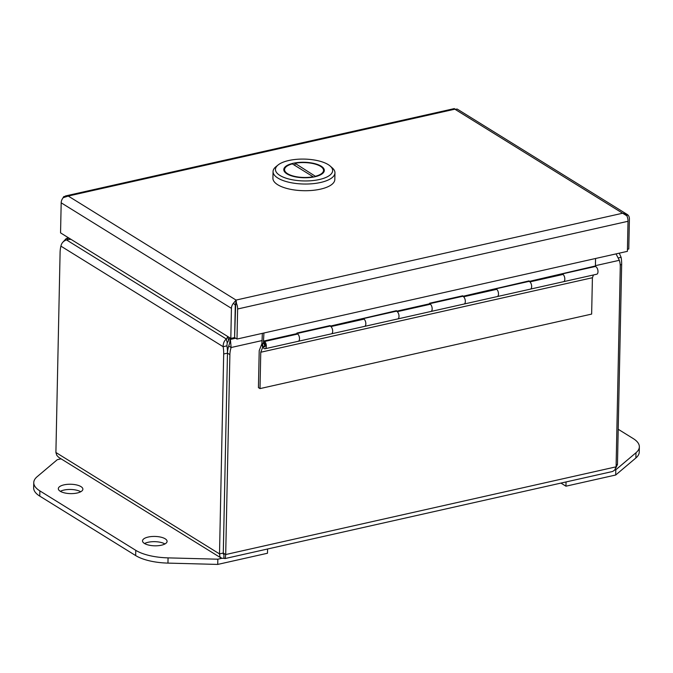 <?xml version="1.0" encoding="UTF-8"?>
<svg xmlns="http://www.w3.org/2000/svg" width="673" height="673" viewBox="0 0 673 673"><rect width="100%" height="100%" fill="white"/><g stroke="black" fill="none" stroke-linecap="round" stroke-linejoin="round"><path stroke-width="1.01" d="M616.132 464.791L617.469 464.488L615.669 468.282M224.917 558.582L612.59 471.487L614.718 470.048L616.089 466.835L225.699 554.544L225.236 558.422L221.728 558.254L219.92 556.832L219.507 553.904L223.285 553.055L223.949 553.972L223.301 553.055L225.699 554.544L229.888 354.629A22.083 17.136 -58.2 0 1 231.117 347.52L228.711 346.031A22.083 17.136 121.8 0 0 227.482 353.14L223.301 553.055M223.688 353.99L227.474 353.14A22.083 11.071 -102.7 0 0 226.927 345.855L223.15 346.704A22.083 11.071 77.3 0 1 223.688 353.99L219.507 553.904L55.901 452.492L56.776 455.318L58.694 457.354L220.937 557.917M617.469 464.488L621.659 264.582A22.083 11.071 -102.7 0 0 621.112 257.288L618.664 257.843M223.865 558.11L223.941 554.291M595.42 265.675L619.328 260.3A22.083 17.136 -58.2 0 1 620.27 266.92L616.089 466.835M55.901 452.492L60.09 252.577A22.083 11.071 77.3 0 1 60.923 246.141L223.15 346.704C223.125 343.39 224.185 340.816 226.33 338.99L66.45 239.891C63.312 241.102 61.47 243.189 60.923 246.141M223.84 554.047L223.293 554.115M62.951 242.095L66.341 238.444L67.359 238.351L67.519 239.706M619.244 253.174L621.112 257.288M619.328 260.3L616.047 253.889M229.779 342.582L230.402 339.411L231.117 347.52L262.201 340.538M229.888 354.629L227.482 353.14L223.285 553.055M69.243 238.259A22.083 3.71 173 0 1 67.359 238.351L68.848 238.015M229.695 343.028L228.711 346.031M235.676 338.225L230.402 339.411A22.083 12.585 -169 0 1 230.528 338.309A22.083 12.585 -169 0 1 230.545 338.241M226.927 345.855L227.222 342.776L226.33 338.99A22.083 11.012 166.7 0 0 227.71 336.626L227.752 336.517M66.45 239.891A22.083 11.012 166.7 0 1 70.749 239.336L70.951 239.319M229.695 342.952A22.083 12.585 -169 0 1 229.821 341.926L230.528 338.309M229.695 337.72L228.601 340.403A22.083 11.012 166.7 0 1 227.222 342.776M161.385 545.206A12.274 4.686 -178.8 0 1 148.842 545.122A12.274 4.686 -178.8 0 1 142.525 540.865A12.274 4.686 -178.8 0 1 148.228 537.046A12.274 4.686 -178.8 0 1 160.763 537.13A12.274 4.686 -178.8 0 1 167.081 541.386A12.274 4.686 -178.8 0 1 161.385 545.206M164.935 543.952A12.274 4.686 1.2 0 0 148.11 542.278A12.274 4.686 1.2 0 0 144.56 543.523M77.176 493.006A12.274 4.686 -178.8 0 1 64.642 492.922A12.274 4.686 -178.8 0 1 58.324 488.674A12.274 4.686 -178.8 0 1 64.019 484.854A12.274 4.686 -178.8 0 1 76.554 484.939A12.274 4.686 -178.8 0 1 82.872 489.187A12.274 4.686 -178.8 0 1 77.176 493.006M80.735 491.753A12.274 4.686 1.2 0 0 63.91 490.079A12.274 4.686 1.2 0 0 60.351 491.332M267.568 549L267.475 553.248L217.732 564.42L167.956 563.108A39.286 15.008 -178.8 0 1 135.668 555.57L39.766 496.119A39.286 15.008 -178.8 0 1 33.65 487.849L33.759 482.617A39.286 15.008 -178.8 0 1 37.124 476.72L57.306 459.684L61.083 458.835M217.732 564.42L217.842 559.196L168.065 557.875A39.286 15.008 -178.8 0 1 135.778 550.337L39.875 490.895A39.286 15.008 -178.8 0 1 33.759 482.617M221.871 558.287L217.842 559.196M618.209 429.265L633.234 438.577A39.286 15.008 -178.8 0 1 639.35 446.847L639.241 452.079A39.286 15.008 -178.8 0 1 635.876 457.976L615.694 475.012L565.951 486.192L560.946 483.088M639.35 446.847A39.286 15.008 -178.8 0 1 635.985 452.752L615.803 469.788L615.694 475.012M565.951 486.192L566.043 481.944M615.803 469.788L614.727 470.032M595.571 258.491L595.412 265.986L529.079 281.449L529.087 280.885L462.746 296.347L462.763 295.784L429.593 303.237L429.584 303.801L396.422 311.254L396.431 310.69L330.09 326.153L330.106 325.589L296.944 333.042L296.928 333.606A3.929 1.969 77.3 0 1 297.483 333.816A3.929 1.969 77.3 0 1 299.477 337.896A3.929 1.969 77.3 0 1 298.265 341.287L331.436 333.833A3.929 1.969 -102.7 0 0 332.639 330.443A3.929 1.969 -102.7 0 0 330.645 326.371A3.929 1.969 -102.7 0 0 329.711 326.169L296.928 333.53M264.211 346.713A1.969 0.984 -102.7 0 0 264.674 346.814A1.969 0.984 -102.7 0 0 265.28 345.148A1.969 0.984 -102.7 0 0 264.312 343.104L264.607 341.48L297.769 334.027A3.929 1.969 -102.7 0 1 299.493 338.157A3.929 1.969 -102.7 0 1 298.265 341.278A3.929 1.969 77.3 0 1 298.189 341.295M363.142 319.347L363.26 318.699A3.929 1.969 77.3 0 1 363.815 318.918A3.929 1.969 77.3 0 1 365.801 322.998A3.929 1.969 77.3 0 1 364.598 326.38L397.76 318.926A3.929 1.969 -102.7 0 0 398.963 315.544A3.929 1.969 -102.7 0 0 396.977 311.464A3.929 1.969 -102.7 0 0 396.035 311.263L363.26 318.632M330.931 326.582L364.093 319.128A3.929 1.969 -102.7 0 1 365.818 323.259A3.929 1.969 -102.7 0 1 364.589 326.38A3.929 1.969 77.3 0 1 364.514 326.397M429.467 304.44L429.584 303.801A3.929 1.969 77.3 0 1 430.14 304.019A3.929 1.969 77.3 0 1 432.133 308.091A3.929 1.969 77.3 0 1 430.922 311.481L464.084 304.028A3.929 1.969 -102.7 0 0 465.295 300.646A3.929 1.969 -102.7 0 0 463.302 296.566A3.929 1.969 -102.7 0 0 462.368 296.364L429.584 303.725M397.263 311.675L430.426 304.23A3.929 1.969 -102.7 0 1 432.15 308.352A3.929 1.969 -102.7 0 1 430.922 311.473A3.929 1.969 77.3 0 1 430.838 311.498M495.799 289.541L495.908 288.894A3.929 1.969 77.3 0 1 496.464 289.112A3.929 1.969 77.3 0 1 498.457 293.192A3.929 1.969 77.3 0 1 497.254 296.574L530.417 289.129A3.929 1.969 -102.7 0 0 531.62 285.739A3.929 1.969 -102.7 0 0 529.634 281.667A3.929 1.969 -102.7 0 0 528.692 281.457L495.917 288.826M463.588 296.776L496.75 289.323A3.929 1.969 -102.7 0 1 498.474 293.453A3.929 1.969 -102.7 0 1 497.246 296.574A3.929 1.969 77.3 0 1 497.17 296.591M562.123 274.643L562.241 273.995A3.929 1.969 77.3 0 1 562.796 274.214A3.929 1.969 77.3 0 1 564.782 278.294A3.929 1.969 77.3 0 1 563.579 281.676L596.741 274.222A3.929 1.969 -102.7 0 0 597.952 270.84A3.929 1.969 -102.7 0 0 595.958 266.76A3.929 1.969 -102.7 0 0 595.025 266.558L562.241 273.928M529.912 281.878L563.082 274.424A3.929 1.969 -102.7 0 1 564.807 278.555A3.929 1.969 -102.7 0 1 563.579 281.676A3.929 1.969 77.3 0 1 563.494 281.693M260.005 388.599L260.762 352.24L262.739 347.142A4.324 2.17 77.3 0 1 261.923 343.651L259.206 350.667L258.432 387.623L260.005 388.599L591.643 314.089L592.408 277.73L593.485 274.963M262.352 333.354L261.923 343.651M260.762 352.24L592.408 277.73M594.41 266.214A4.518 2.263 -102.7 0 0 593.923 266.802M528.086 281.112A4.518 2.263 -102.7 0 0 527.598 281.709M461.754 296.011A4.518 2.263 -102.7 0 0 461.266 296.608M395.43 310.918A4.518 2.263 -102.7 0 0 394.942 311.515M329.097 325.816A4.518 2.263 -102.7 0 0 328.609 326.413M264.607 341.48A3.929 1.969 77.3 0 1 266.331 345.611A3.929 1.969 77.3 0 1 265.103 348.732A3.929 1.969 77.3 0 1 262.134 343.592M263.934 333L263.362 343.28M296.81 334.245L296.928 333.606L263.766 341.051M263.547 346.679A1.767 0.883 77.3 0 1 262.655 344.845A1.767 0.883 77.3 0 1 263.193 343.323A1.767 0.883 77.3 0 1 263.614 343.415A1.767 0.883 77.3 0 1 264.514 345.249A1.767 0.883 77.3 0 1 263.967 346.772A1.767 0.883 77.3 0 1 263.547 346.679M235.247 306.997L234.599 337.56L235.685 303.935M235.996 302.244L236.046 300.074A6.755 5.249 -58.2 0 1 236.055 300.074L233.481 303.229L235.264 305.096M457.304 109.152L454.805 109.194A6.755 5.249 121.8 0 0 454.788 109.203L68.225 196.045A6.755 5.249 121.8 0 0 68.225 196.053L63.22 197.694A6.755 5.249 121.8 0 0 61.184 202.817L60.553 232.875L230.814 338.41L231.436 308.352A6.755 5.249 -58.2 0 1 233.481 303.229M235.979 302.455L236.038 300.082L622.618 213.232A6.755 5.249 -58.2 0 1 622.626 213.223L454.283 108.841M62.984 197.971A6.755 3.39 77.3 0 1 63.893 196.55L64.12 197.155M235.23 307.511L235.281 305.105L236.501 303.54L236.063 300.082L68.234 196.045L63.893 196.55M230.814 338.41L234.591 337.56L236.997 339.049L627.396 251.34L628.018 221.282A6.755 3.39 -102.7 0 0 626.891 215.831L622.643 213.232L627.564 214.687A6.755 5.249 -58.2 0 1 629.406 218.944L628.775 249.002L627.438 249.304M457.118 109.018L627.143 214.409L627.564 214.687L626.815 215.755M236.501 303.54A6.755 3.39 77.3 0 1 237.628 308.991L236.997 339.049M235.281 305.105L236.021 301.849M273.053 171.548L272.918 178.227A30.958 11.828 1.2 0 0 277.739 184.747A30.958 11.828 1.2 0 0 312.39 190.4A30.958 11.828 1.2 0 0 334.817 179.523L334.961 172.843A30.958 11.828 -178.8 0 1 312.524 183.721A30.958 11.828 -178.8 0 1 277.873 178.067A30.958 11.828 -178.8 0 1 273.053 171.548A30.958 11.828 -178.8 0 1 275.93 166.719L278.109 164.961A28.603 10.928 -178.8 0 1 302.177 159.08A28.603 10.928 -178.8 0 1 328.197 164.599A28.603 10.928 -178.8 0 1 330.191 166.054A28.603 10.928 -178.8 0 1 317.555 179.893A28.603 10.928 -178.8 0 1 279.909 175.443A28.603 10.928 -178.8 0 1 278.109 164.961M330.191 166.054L332.294 167.905A30.958 11.828 -178.8 0 1 334.961 172.843M321.164 166.172A20.274 7.739 1.2 0 0 298.476 162.471A20.274 7.739 1.2 0 0 283.787 169.596A20.274 7.739 1.2 0 0 286.942 173.861A20.274 7.739 1.2 0 0 309.63 177.563A20.274 7.739 1.2 0 0 324.319 170.446A20.274 7.739 1.2 0 0 321.164 166.172M287.607 173.718A19.483 7.445 -178.8 0 1 284.57 169.613A19.483 7.445 -178.8 0 1 292.318 163.867L313.138 176.772A19.483 7.445 -178.8 0 1 287.607 173.718M294.925 165.482L294.976 163.27L315.78 176.545M294.976 163.27A19.483 7.445 -178.8 0 1 323.536 170.429A19.483 7.445 -178.8 0 1 315.788 176.175M620.22 264.901L621.659 264.582M228.601 340.403L227.71 336.626M223.133 553.467L223.739 553.845M39.766 496.119L39.875 490.895M135.668 555.57L135.778 550.337M167.956 563.108L168.065 557.875M635.876 457.976L635.985 452.752M61.184 202.817L231.436 308.352M237.628 308.991L628.018 221.282M66.341 238.444L68.688 237.922M563.579 281.676L530.501 289.104M497.246 296.574L464.168 304.011M430.922 311.473L397.844 318.909M364.589 326.38L331.511 333.808M298.265 341.278L265.103 348.732M264.321 343.07L263.193 343.323M265.044 346.528L263.967 346.772M65.407 195.969L454.393 108.58M284.528 171.75L284.57 169.613M323.494 172.566L323.536 170.429"/></g></svg>
